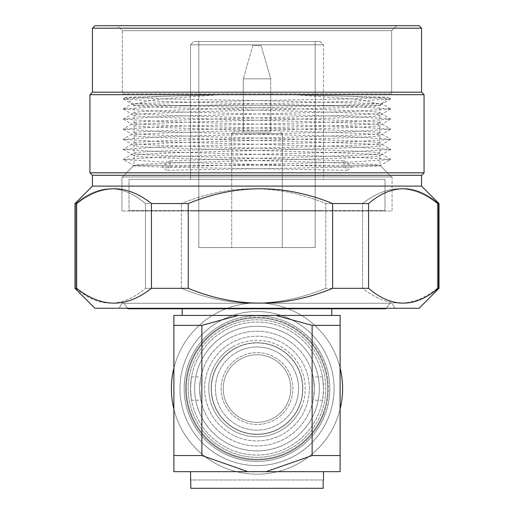<?xml version="1.0" encoding="UTF-8"?>
<svg xmlns="http://www.w3.org/2000/svg" width="514" height="514" viewBox="0 0 514 514"><rect width="100%" height="100%" fill="white"/><g stroke="black" fill="none" stroke-linecap="round" stroke-linejoin="round"><path stroke-width="0.39" stroke-dasharray="2.57 1.93" d="M223.224 388.565A33.776 33.776 0 0 0 257 422.341A33.776 33.776 0 0 0 290.776 388.565A33.776 33.776 0 0 0 257 354.788A33.776 33.776 0 0 0 223.224 388.565A33.776 33.776 0 0 0 257 422.341A33.776 33.776 0 0 0 290.776 388.565A33.776 33.776 0 0 0 257 354.788A33.776 33.776 0 0 0 223.224 388.565A33.776 33.776 0 0 0 257 422.341A33.776 33.776 0 0 0 290.776 388.565A33.776 33.776 0 0 0 257 354.788A33.776 33.776 0 0 0 223.224 388.565A33.776 33.776 0 0 0 257 422.341A33.776 33.776 0 0 0 290.776 388.565A33.776 33.776 0 0 0 257 354.788A33.776 33.776 0 0 0 223.224 388.565M221.11 388.565A35.89 35.89 0 0 0 257 424.455A35.89 35.89 0 0 0 292.89 388.565A35.89 35.89 0 0 0 257 352.681A35.89 35.89 0 0 0 221.11 388.565A35.89 35.89 0 0 0 257 424.455A35.89 35.89 0 0 0 292.89 388.565A35.89 35.89 0 0 0 257 352.681A35.89 35.89 0 0 0 221.11 388.565M199.65 388.565C200.955 403.554 200.955 403.554 199.65 388.565C200.955 403.554 200.955 403.554 199.65 388.565A57.35 57.35 0 0 1 257 331.222A57.35 57.35 0 0 1 314.35 388.565A57.35 57.35 0 0 1 257 445.914A57.35 57.35 0 0 1 199.65 388.565C200.955 373.575 200.955 373.575 199.65 388.565C200.955 373.575 200.955 373.575 199.65 388.565A57.35 57.35 0 0 1 257 331.222A57.35 57.35 0 0 1 314.35 388.565A57.35 57.35 0 0 1 257 445.914A57.35 57.35 0 0 1 199.65 388.565A57.35 57.35 0 0 0 257 445.914A57.35 57.35 0 0 0 314.35 388.565C313.045 403.554 313.045 403.554 314.35 388.565C313.045 403.554 313.045 403.554 314.35 388.565A57.35 57.35 0 0 0 257 331.222A57.35 57.35 0 0 0 199.65 388.565A57.35 57.35 0 0 0 257 445.914A57.35 57.35 0 0 0 314.35 388.565C313.045 373.575 313.045 373.575 314.35 388.565C313.045 373.575 313.045 373.575 314.35 388.565A57.35 57.35 0 0 0 257 331.222A57.35 57.35 0 0 0 199.65 388.565M190.508 388.565C191.632 403.554 191.632 403.554 190.508 388.565C191.632 403.554 191.632 403.554 190.508 388.565A66.492 66.492 0 0 1 257 322.079A66.492 66.492 0 0 1 323.492 388.565A66.492 66.492 0 0 1 257 455.057A66.492 66.492 0 0 1 190.508 388.565C191.632 373.582 191.632 373.582 190.508 388.565C191.632 373.582 191.632 373.582 190.508 388.565A66.492 66.492 0 0 1 257 322.079A66.492 66.492 0 0 1 323.492 388.565A66.492 66.492 0 0 1 257 455.057A66.492 66.492 0 0 1 190.508 388.565A66.492 66.492 0 0 0 257 455.057A66.492 66.492 0 0 0 323.492 388.565C322.368 403.554 322.368 403.554 323.492 388.565C322.368 403.554 322.368 403.554 323.492 388.565A66.492 66.492 0 0 0 257 322.079A66.492 66.492 0 0 0 190.508 388.565A66.492 66.492 0 0 0 257 455.057A66.492 66.492 0 0 0 323.492 388.565C322.368 373.582 322.368 373.582 323.492 388.565C322.368 373.582 322.368 373.582 323.492 388.565A66.492 66.492 0 0 0 257 322.079A66.492 66.492 0 0 0 190.508 388.565M194.665 388.565A62.335 62.335 0 0 0 257 450.9A62.335 62.335 0 0 0 319.335 388.565A62.335 62.335 0 0 0 257 326.229A62.335 62.335 0 0 0 194.665 388.565A62.335 62.335 0 0 1 257 326.229A62.335 62.335 0 0 1 319.335 388.565A62.335 62.335 0 0 1 257 450.9A62.335 62.335 0 0 1 194.665 388.565M186.357 388.565A70.643 70.643 0 0 1 257 317.922A70.643 70.643 0 0 1 327.643 388.565A70.643 70.643 0 0 1 257 459.214A70.643 70.643 0 0 1 186.357 388.565A70.643 70.643 0 0 1 257 317.922A70.643 70.643 0 0 1 327.643 388.565A70.643 70.643 0 0 1 257 459.214A70.643 70.643 0 0 1 186.357 388.565A70.643 70.643 0 0 1 257 317.922A70.643 70.643 0 0 1 327.643 388.565A70.643 70.643 0 0 1 257 459.214A70.643 70.643 0 0 1 186.357 388.565A70.643 70.643 0 0 1 257 317.922A70.643 70.643 0 0 1 327.643 388.565A70.643 70.643 0 0 1 257 459.214A70.643 70.643 0 0 1 186.357 388.565A70.643 70.643 0 0 0 257 459.214A70.643 70.643 0 0 0 327.643 388.565A70.643 70.643 0 0 0 257 317.922A70.643 70.643 0 0 0 186.357 388.565A70.643 70.643 0 0 0 257 459.214A70.643 70.643 0 0 0 327.643 388.565A70.643 70.643 0 0 0 257 317.922A70.643 70.643 0 0 0 186.357 388.565A70.643 70.643 0 0 0 257 459.214A70.643 70.643 0 0 0 327.643 388.565A70.643 70.643 0 0 0 257 317.922A70.643 70.643 0 0 0 186.357 388.565A70.643 70.643 0 0 0 257 459.214A70.643 70.643 0 0 0 327.643 388.565A70.643 70.643 0 0 0 257 317.922A70.643 70.643 0 0 0 186.357 388.565M171.393 388.565A85.607 85.607 0 0 1 257 302.958A85.607 85.607 0 0 1 342.607 388.565A85.607 85.607 0 0 1 257 474.171A85.607 85.607 0 0 1 171.393 388.565A85.607 85.607 0 0 0 257 474.171A85.607 85.607 0 0 0 342.607 388.565A85.607 85.607 0 0 0 257 302.958A85.607 85.607 0 0 0 171.393 388.565A85.607 85.607 0 0 0 257 474.171A85.607 85.607 0 0 0 342.607 388.565A85.607 85.607 0 0 0 257 302.958A85.607 85.607 0 0 0 171.393 388.565M173.886 368.056A85.607 85.607 0 0 1 340.114 368.056M309.357 388.565A52.357 52.357 0 0 0 257 336.207A52.357 52.357 0 0 0 204.643 388.565A52.357 52.357 0 0 0 257 440.928A52.357 52.357 0 0 0 309.357 388.565A52.357 52.357 0 0 0 257 336.207A52.357 52.357 0 0 0 204.643 388.565A52.357 52.357 0 0 0 257 440.928A52.357 52.357 0 0 0 309.357 388.565A52.357 52.357 0 0 1 257 440.928A52.357 52.357 0 0 1 204.643 388.565A52.357 52.357 0 0 1 257 336.207A52.357 52.357 0 0 1 309.357 388.565A52.357 52.357 0 0 1 257 440.928A52.357 52.357 0 0 1 204.643 388.565A52.357 52.357 0 0 1 257 336.207A52.357 52.357 0 0 1 309.357 388.565M331.8 315.429L182.2 315.429L331.8 315.429L182.2 315.429L331.8 315.429L331.8 308.779L182.2 308.779L331.8 308.779M323.492 471.679L190.508 471.679L323.492 471.679L190.508 471.679L323.492 471.679L323.492 479.986L323.158 479.986L323.492 479.986M190.842 479.986L190.508 479.986L190.842 479.986L190.842 488.3L323.158 488.3L323.158 479.986L323.158 488.3L190.842 488.3L323.158 488.3L323.158 479.986L190.842 479.986L190.842 488.3L323.158 488.3L190.842 488.3L323.158 488.3L190.842 488.3L190.842 479.986L323.158 479.986M247.883 471.679L201.867 455.539L247.883 471.679L173.886 471.679L247.883 471.679L173.886 471.679L173.886 325.362L201.867 325.362L201.867 455.539L173.886 455.539L173.886 471.679L173.886 315.429L238.297 315.429L201.867 325.362L201.867 455.539L247.883 471.679L266.117 471.679L312.133 455.539L312.133 325.362L275.703 315.429L340.114 315.429L340.114 471.679L340.114 455.539L312.133 455.539L312.133 325.362L340.114 325.362L340.114 315.429L340.114 455.539L340.114 325.362L312.133 325.362L275.703 315.429L312.133 325.362L312.133 455.539L266.117 471.679L340.114 471.679L266.117 471.679L312.133 455.539L340.114 455.539L340.114 471.679L266.117 471.679M238.297 315.429L173.886 315.429L173.886 325.362L173.886 315.429L275.703 315.429L238.297 315.429L201.867 325.362L238.297 315.429L340.114 315.429L275.703 315.429M127.588 308.278L124.022 303.241L389.978 303.241L124.022 303.241L389.978 303.241L124.022 303.241L127.941 308.779L386.059 308.779L127.941 308.779L386.059 308.779L389.978 303.241L386.412 308.278M392.053 303.241L121.947 303.241L392.053 303.241L394.964 308.278L119.036 308.278L394.964 308.278L119.036 308.278L394.964 308.278L392.053 303.241L121.947 303.241L119.036 308.278L121.947 303.241L392.053 303.241M439.014 203.557L421.564 186.107L421.564 175.3L92.436 175.3L421.564 175.3L92.436 175.3L92.436 186.107L421.564 186.107L92.436 186.107L74.986 203.557L75.809 203.557C99.054 183.858 122.261 183.858 145.43 203.557L145.43 288.335L181.365 288.335L181.365 203.557L145.43 203.557L181.365 203.557L181.365 288.335C229.578 308.053 277.714 308.053 325.76 288.335L325.76 203.557C277.701 183.858 229.572 183.858 181.365 203.557C229.572 183.858 277.701 183.858 325.76 203.557L325.76 288.335L362.556 288.335L362.556 203.557L325.76 203.557L362.556 203.557L362.556 288.335C387.524 308.053 412.446 308.053 437.33 288.335L437.33 203.557L439.014 203.557L437.33 203.557C412.44 183.858 387.517 183.858 362.556 203.557C387.517 183.858 412.44 183.858 437.33 203.557L437.33 288.335L439.014 288.335L419.071 308.278L94.929 308.278L419.071 308.278L94.929 308.278L74.986 288.335L75.809 288.335L75.809 203.557L74.986 203.557L74.986 288.335L76.67 288.335C101.554 308.053 126.476 308.053 151.444 288.335L188.24 288.335C236.286 308.053 284.422 308.053 332.635 288.335L368.57 288.335C391.739 308.053 414.946 308.053 438.191 288.335L438.191 203.557L439.014 203.557L439.014 288.335L437.33 288.335C412.446 308.053 387.524 308.053 362.556 288.335L325.76 288.335C277.714 308.053 229.578 308.053 181.365 288.335L145.43 288.335C122.261 308.053 99.054 308.053 75.809 288.335L75.809 203.557C99.054 183.858 122.261 183.858 145.43 203.557L145.43 288.335C122.261 308.053 99.054 308.053 75.809 288.335L74.986 288.335M261.157 45.592L252.843 45.592L261.157 45.592L270.711 78.835L270.711 132.027L243.289 132.027L270.711 132.027L243.289 132.027L270.711 132.027L270.711 78.835L243.289 78.835L270.711 78.835L243.289 78.835L243.289 132.027L243.289 78.835L270.711 78.835L261.157 45.592L252.843 45.592L243.289 78.835L252.843 45.592L261.157 45.592M421.564 175.3L424.056 172.807L89.944 172.807L424.056 172.807L89.944 172.807L92.436 175.3M421.564 28.193L92.436 28.193L94.929 25.7L419.071 25.7L94.929 25.7L419.071 25.7L421.564 28.193L92.436 28.193L421.564 28.193L421.564 92.192L92.436 92.192L421.564 92.192L424.056 94.685L89.944 94.685L424.056 94.685L424.056 172.807M257 132.027L233.395 132.027L257 132.027M282.263 133.691L257 133.691L282.263 133.691L282.263 247.549L231.737 247.549L282.263 247.549L231.737 247.549L282.263 247.549L282.263 133.691L231.737 133.691L231.737 247.549L231.737 133.691L282.263 133.691L280.605 132.027L282.263 133.691M315.178 247.549L198.822 247.549L315.178 247.549L198.822 247.549L315.178 247.549L315.178 41.493L198.822 41.493L198.822 247.549L198.822 41.493L315.178 41.493L315.178 247.549M117.372 25.7L396.628 25.7L117.372 25.7L396.628 25.7L117.372 25.7L122.358 30.686L122.358 93.85L391.642 93.85L122.358 93.85L122.358 30.686L391.642 30.686L122.358 30.686L391.642 30.686L396.628 25.7L391.642 30.686L391.642 93.85L391.642 30.686L122.358 30.686L117.372 25.7M320.164 41.493L193.836 41.493L320.164 41.493L323.492 44.814L323.492 179.457L190.508 179.457L323.492 179.457L190.508 179.457L323.492 179.457L323.492 44.814L190.508 44.814L323.492 44.814L190.508 44.814L190.508 179.457L190.508 44.814L323.492 44.814L320.164 41.493L193.836 41.493L190.508 44.814L193.836 41.493L320.164 41.493M390.659 149.452L379.891 155.678L380.007 165.328L134.591 165.328C141.948 162.032 387.826 158.807 380.007 155.543C387.601 152.176 126.399 148.809 133.993 145.449L133.993 153.211C126.399 149.844 387.601 146.477 380.007 143.117C387.601 139.75 126.399 136.39 133.993 133.023C126.399 129.663 387.601 126.296 380.007 122.93C387.601 119.569 126.399 116.203 133.993 112.842L123.341 119.177L162.411 121.574L351.589 126.624L390.769 129.142L351.589 131.668L162.411 136.711L123.341 139.358L162.411 141.761L351.589 146.805L390.769 149.33L351.589 151.855L162.411 156.898L123.341 159.546L162.411 161.942L351.589 166.992L347.509 170.32L343.975 165.328L343.975 160.779C273.519 158.254 128.32 155.729 133.993 153.211L123.341 159.295M123.341 139.358L133.993 145.449C126.399 142.089 387.601 138.722 380.007 135.355C387.601 131.995 126.399 128.628 133.993 125.268C126.399 121.902 387.601 118.535 380.007 115.175C387.852 111.936 146.882 108.756 135.041 105.486L133.993 105.486L133.993 112.842C128.834 110.388 264.247 107.966 337.659 105.486L381.722 103.674L257 100.551L164.184 98.926L125.885 97.275L219.497 94.724L162.411 96.343L123.341 98.99L162.411 101.393L351.589 106.437L390.769 108.962L351.589 111.48L162.411 116.53L123.341 118.927M390.659 109.084L379.891 115.309L379.891 122.795L390.659 129.02M123.341 119.177L134.109 125.397L134.109 132.888L123.341 139.114M390.659 129.265L379.891 135.49L379.891 142.982L390.659 149.208M343.975 160.779L351.589 166.992M135.041 105.486L133.036 104.528L154.585 99.53L219.497 94.724M133.036 104.528L133.993 105.486L337.659 105.486M134.591 165.328L133.826 165.604L123.341 159.546M343.975 165.328L380.007 165.328L391.642 176.964L122.358 176.964L391.642 176.964L122.358 176.964L133.801 165.521C125.885 167.121 272.439 168.721 347.509 170.32M384.992 179.457L129.008 179.457L384.992 179.457L384.992 210.554L129.008 210.554L384.992 210.554L129.008 210.554L384.992 210.554L384.992 179.457L129.008 179.457L129.008 210.554L129.008 179.457L384.992 179.457M392.053 176.964L121.947 176.964L392.053 176.964L392.053 211.042L121.947 211.042L392.053 211.042L121.947 211.042L392.053 211.042L392.053 176.964L121.947 176.964L121.947 211.042L121.947 176.964L392.053 176.964M323.492 210.554L190.508 210.554L323.492 210.554L323.492 211.042L190.508 211.042L323.492 211.042L190.508 211.042L323.492 211.042L323.492 210.554L190.508 210.554L190.508 211.042L190.508 210.554L323.492 210.554M340.114 409.073A85.607 85.607 0 0 1 173.886 409.073M218.257 373.447A41.589 41.589 0 0 1 272.118 349.822A41.589 41.589 0 0 1 295.743 403.683A41.589 41.589 0 0 1 241.882 427.307A41.589 41.589 0 0 1 218.257 373.447A41.589 41.589 0 0 1 272.118 349.822A41.589 41.589 0 0 1 295.743 403.683A41.589 41.589 0 0 1 241.882 427.307A41.589 41.589 0 0 1 218.257 373.447A41.589 41.589 0 0 1 272.118 349.822A41.589 41.589 0 0 1 295.743 403.683M189.152 362.087A72.834 72.834 0 0 1 283.477 320.717A72.834 72.834 0 0 1 324.848 415.042A72.834 72.834 0 0 1 230.523 456.413A72.834 72.834 0 0 1 189.152 362.087A72.834 72.834 0 0 1 283.477 320.717A72.834 72.834 0 0 1 324.848 415.042A72.834 72.834 0 0 1 230.523 456.413A72.834 72.834 0 0 1 189.152 362.087A72.834 72.834 0 0 0 230.523 456.413A72.834 72.834 0 0 0 324.848 415.042M328.78 416.578A77.055 77.055 0 0 1 228.987 460.345A77.055 77.055 0 0 1 185.22 360.558A77.055 77.055 0 0 1 285.013 316.785A77.055 77.055 0 0 1 328.78 416.578A77.055 77.055 0 0 1 228.987 460.345A77.055 77.055 0 0 1 185.22 360.558A77.055 77.055 0 0 1 285.013 316.785A77.055 77.055 0 0 1 328.78 416.578A77.055 77.055 0 0 1 228.987 460.345A77.055 77.055 0 0 1 185.22 360.558M214.325 371.911A45.81 45.81 0 0 1 273.654 345.89A45.81 45.81 0 0 1 299.675 405.218A45.81 45.81 0 0 1 240.346 431.24A45.81 45.81 0 0 1 214.325 371.911A45.81 45.81 0 0 1 273.654 345.89A45.81 45.81 0 0 1 299.675 405.218A45.81 45.81 0 0 1 240.346 431.24A45.81 45.81 0 0 1 214.325 371.911A45.81 45.81 0 0 0 240.346 431.24A45.81 45.81 0 0 0 299.675 405.218M182.2 315.429L182.2 308.779M190.508 479.986L190.508 471.679M201.867 455.539L201.867 325.362L173.886 325.362L173.886 455.539L201.867 455.539L173.886 455.539M312.133 325.362L340.114 325.362M340.114 455.539L312.133 455.539M173.886 325.362L201.867 325.362M439.014 288.335L438.191 288.335M76.67 288.335L76.67 203.557C101.56 183.858 126.483 183.858 151.444 203.557L151.444 288.335M151.444 203.557L188.24 203.557L188.24 288.335M188.24 203.557C236.299 183.858 284.428 183.858 332.635 203.557L332.635 288.335M332.635 203.557L368.57 203.557L368.57 288.335M368.57 203.557C391.739 183.858 414.946 183.858 438.191 203.557M76.67 203.557L74.986 203.557M92.436 28.193L92.436 92.192L89.944 94.685L89.944 172.807M198.822 41.493L315.178 41.493L198.822 41.493M123.341 149.452L134.109 155.678L133.993 165.328L379.409 165.328C372.052 162.032 126.174 158.807 133.993 155.543C126.399 152.176 387.601 148.809 380.007 145.449L380.007 153.211C387.601 149.844 126.399 146.477 133.993 143.117C126.399 139.75 387.601 136.39 380.007 133.023C387.601 129.663 126.399 126.296 133.993 122.93C126.399 119.569 387.601 116.203 380.007 112.842L390.659 119.177L351.589 121.574L162.411 126.624L123.231 129.142L162.411 131.668L351.589 136.711L390.659 139.358L351.589 141.761L162.411 146.805L123.231 149.33L162.411 151.855L351.589 156.898L390.659 159.546L351.589 161.942L162.411 166.992L166.491 170.32L170.025 165.328L170.025 160.779C240.481 158.254 385.68 155.729 380.007 153.211L390.659 159.295M390.659 139.358L380.007 145.449C387.601 142.089 126.399 138.722 133.993 135.355C126.399 131.995 387.601 128.628 380.007 125.268C387.601 121.902 126.399 118.535 133.993 115.175C126.148 111.936 367.118 108.756 378.959 105.486L380.007 105.486L380.007 112.842C385.166 110.388 249.753 107.966 176.341 105.486L132.278 103.674L257 100.551L349.816 98.926L388.115 97.275L294.503 94.724L351.589 96.343L390.659 98.99L351.589 101.393L162.411 106.437L123.231 108.962L162.411 111.48L351.589 116.53L390.659 118.927M123.341 109.084L134.109 115.309L134.109 122.795L123.341 129.02M390.659 119.177L379.891 125.397L379.891 132.888L390.659 139.114M123.341 129.265L134.109 135.49L134.109 142.982L123.341 149.208M170.025 160.779L162.411 166.992M378.959 105.486L380.964 104.528L359.414 99.53L294.503 94.724M380.964 104.528L380.007 105.486L176.341 105.486M379.409 165.328L380.174 165.604L390.659 159.546M170.025 165.328L133.993 165.328L122.358 176.964L391.642 176.964L380.199 165.521C388.115 167.121 241.561 168.721 166.491 170.32M421.564 186.107L92.436 186.107M424.056 94.685L89.944 94.685M421.564 92.192L92.436 92.192M276.879 425.091A41.589 41.589 0 0 0 293.526 368.686A41.589 41.589 0 0 0 237.121 352.039A41.589 41.589 0 0 0 220.474 408.45A41.589 41.589 0 0 0 276.879 425.091A41.589 41.589 0 0 0 293.526 368.686A41.589 41.589 0 0 0 237.121 352.039A41.589 41.589 0 0 0 220.474 408.45A41.589 41.589 0 0 0 276.879 425.091A41.589 41.589 0 0 0 293.526 368.686A41.589 41.589 0 0 0 237.121 352.039M291.817 452.532A72.834 72.834 0 0 0 320.967 353.748A72.834 72.834 0 0 0 222.183 324.597A72.834 72.834 0 0 0 193.033 423.382A72.834 72.834 0 0 0 291.817 452.532A72.834 72.834 0 0 0 320.967 353.748A72.834 72.834 0 0 0 222.183 324.597A72.834 72.834 0 0 0 193.033 423.382A72.834 72.834 0 0 0 291.817 452.532A72.834 72.834 0 0 1 193.033 423.382A72.834 72.834 0 0 1 222.183 324.597M220.165 320.89A77.055 77.055 0 0 0 189.325 425.399A77.055 77.055 0 0 0 293.835 456.246A77.055 77.055 0 0 0 324.675 351.73A77.055 77.055 0 0 0 220.165 320.89A77.055 77.055 0 0 0 189.325 425.399A77.055 77.055 0 0 0 293.835 456.246A77.055 77.055 0 0 0 324.675 351.73A77.055 77.055 0 0 0 220.165 320.89A77.055 77.055 0 0 0 189.325 425.399A77.055 77.055 0 0 0 293.835 456.246M278.903 428.804A45.81 45.81 0 0 0 297.233 366.668A45.81 45.81 0 0 0 235.097 348.331A45.81 45.81 0 0 0 216.767 410.468A45.81 45.81 0 0 0 278.903 428.804A45.81 45.81 0 0 0 297.233 366.668A45.81 45.81 0 0 0 235.097 348.331A45.81 45.81 0 0 0 216.767 410.468A45.81 45.81 0 0 0 278.903 428.804A45.81 45.81 0 0 1 216.767 410.468A45.81 45.81 0 0 1 235.097 348.331M299.521 405.161A45.643 45.643 0 0 1 240.404 431.085A45.643 45.643 0 0 1 214.479 371.975A45.643 45.643 0 0 1 273.596 346.044A45.643 45.643 0 0 1 299.521 405.161M192.93 363.565A68.773 68.773 0 0 1 282 324.495A68.773 68.773 0 0 1 321.07 413.564A68.773 68.773 0 0 1 232 452.635A68.773 68.773 0 0 1 192.93 363.565M323.492 414.509A71.375 71.375 0 0 1 231.056 455.057A71.375 71.375 0 0 1 190.508 362.621A71.375 71.375 0 0 1 282.944 322.079A71.375 71.375 0 0 1 323.492 414.509M301.943 406.105A48.245 48.245 0 0 1 239.46 433.508A48.245 48.245 0 0 1 212.057 371.031A48.245 48.245 0 0 1 274.54 343.622A48.245 48.245 0 0 1 301.943 406.105M235.181 348.473A45.643 45.643 0 0 0 216.908 410.384A45.643 45.643 0 0 0 278.819 428.657A45.643 45.643 0 0 0 297.092 366.745A45.643 45.643 0 0 0 235.181 348.473M289.877 448.973A68.773 68.773 0 0 0 317.408 355.688A68.773 68.773 0 0 0 224.123 328.163A68.773 68.773 0 0 0 196.592 421.441A68.773 68.773 0 0 0 289.877 448.973M222.877 325.876A71.375 71.375 0 0 0 194.311 422.688A71.375 71.375 0 0 0 291.123 451.253A71.375 71.375 0 0 0 319.689 354.448A71.375 71.375 0 0 0 222.877 325.876M233.934 346.192A48.245 48.245 0 0 0 214.627 411.63A48.245 48.245 0 0 0 280.066 430.938A48.245 48.245 0 0 0 299.373 365.505A48.245 48.245 0 0 0 233.934 346.192M191.536 400.2L200.846 400.2M123.341 98.746L125.891 97.275M390.659 108.84L381.722 103.674M125.859 97.352L132.259 103.751M123.341 98.99L133.467 104.843M233.395 132.027L231.737 133.691L233.395 132.027M381.741 103.751L388.141 97.352M191.536 376.929L200.846 376.929M322.464 400.2L313.154 400.2M390.659 98.746L388.109 97.275M123.341 108.84L132.278 103.674M390.659 98.99L380.533 104.843M322.464 376.929L313.154 376.929"/><path stroke-width="0.77" d="M173.886 409.073A85.607 85.607 0 0 1 173.886 368.056M340.114 368.056A85.607 85.607 0 0 1 340.114 409.073M331.8 315.429L331.8 308.779M182.2 315.429L182.2 308.779M323.158 479.986L323.492 479.986L323.158 479.986L323.158 488.3L190.842 488.3L190.508 471.679M323.492 479.986L323.492 471.679M190.508 479.986L190.842 479.986M201.867 325.362L238.297 315.429L173.886 315.429L173.886 471.679L247.883 471.679L201.867 455.539L201.867 325.362L173.886 325.362M266.117 471.679L340.114 471.679L340.114 315.429L275.703 315.429L312.133 325.362L312.133 455.539L266.117 471.679L247.883 471.679M275.703 315.429L238.297 315.429M173.886 455.539L201.867 455.539M340.114 325.362L312.133 325.362M312.133 455.539L340.114 455.539M386.412 308.278L386.059 308.779L127.941 308.779L127.588 308.278M92.436 28.193L421.564 28.193L419.071 25.7L94.929 25.7L92.436 28.193L92.436 92.192L89.944 94.685L89.944 172.807L92.436 175.3L92.436 186.107L74.986 203.557L76.67 203.557L76.67 288.335L74.986 288.335L94.929 308.278L419.071 308.278L439.014 288.335L439.014 203.557L438.191 203.557L438.191 288.335L439.014 288.335M76.67 203.557C101.56 183.858 126.483 183.858 151.444 203.557L151.444 288.335L188.24 288.335C236.286 308.053 284.422 308.053 332.635 288.335L368.57 288.335C391.739 308.053 414.946 308.053 438.191 288.335M76.67 288.335C101.554 308.053 126.476 308.053 151.444 288.335M151.444 203.557L188.24 203.557L188.24 288.335M188.24 203.557C236.299 183.858 284.428 183.858 332.635 203.557L332.635 288.335M332.635 203.557L368.57 203.557L368.57 288.335M368.57 203.557C391.739 183.858 414.946 183.858 438.191 203.557M92.436 175.3L421.564 175.3L421.564 186.107L439.014 203.557M421.564 175.3L424.056 172.807L424.056 94.685L421.564 92.192L421.564 28.193M92.436 186.107L421.564 186.107M89.944 172.807L424.056 172.807M89.944 94.685L424.056 94.685M92.436 92.192L421.564 92.192M74.986 203.557L74.986 288.335"/></g></svg>
